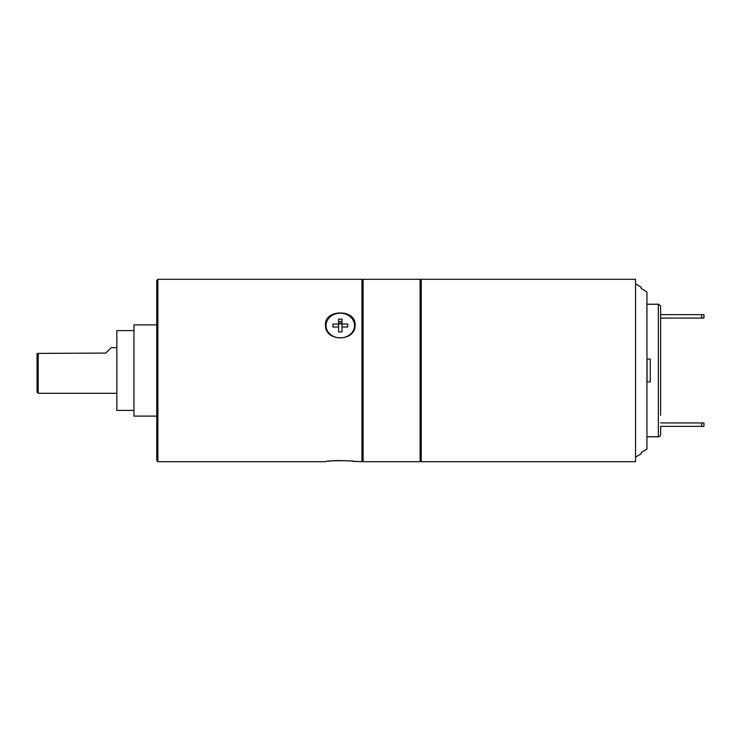 <?xml version="1.0" encoding="UTF-8"?>
<svg xmlns="http://www.w3.org/2000/svg" width="741" height="741" viewBox="0 0 741 741"><rect width="100%" height="100%" fill="white"/><g stroke="black" fill="none" stroke-linecap="round" stroke-linejoin="round"><path stroke-width="1.11" d="M660.629 305.95L658.351 304.273L660.629 305.95L660.629 415.358M660.629 306.478L660.629 314.638L703.95 314.638L703.95 318.056L701.671 318.056L701.671 314.638M660.629 404.669L660.629 318.093L701.671 318.056M660.629 422.926L701.671 422.944L701.671 426.362L660.629 426.362L660.629 434.522A2.279 2.204 0 0 1 658.351 436.727L658.351 304.273L658.906 304.199L646.949 304.199M635.546 283.859L641.252 287.276L641.252 288.508L646.949 291.982L646.949 449.018L641.252 452.492L641.252 453.724L635.546 457.141M650.265 359.098L650.265 381.902L647.032 381.902L647.032 359.098L650.265 359.098M701.671 422.944L703.95 422.944L703.95 426.362L701.671 426.362M635.546 370.5L635.546 279.301L421.231 279.301L421.231 461.699L635.546 461.699L635.546 370.5M421.231 279.301L420.656 279.866L420.656 461.134L421.231 461.699M420.656 461.134L420.091 461.699L420.091 279.301L420.656 279.866M361.951 460.559L363.09 461.699L363.09 279.301L420.091 279.301M355.106 461.699C356.023 460.383 324.558 460.383 325.466 461.699L157.889 461.699L156.749 460.559L156.749 280.441L157.889 279.301L361.951 279.301L361.951 461.699L352.29 461.282M350.271 461.041L348.539 460.865M347.418 460.772L337.35 460.531M336.405 460.569L333.246 460.763M332.857 460.791L331.968 460.874M331.171 460.948L328.606 461.245M157.889 461.699L157.889 279.301M325.466 324.901C324.558 308.997 356.023 308.997 355.106 324.901C356.023 342.11 324.558 342.11 325.466 324.901M325.484 325.475A14.82 12.838 180 0 1 336.331 313.675M344.241 313.675A14.82 12.838 180 0 1 355.096 325.475M326.04 325.531A14.246 12.338 180 0 1 340.286 313.184A14.246 12.338 180 0 1 354.541 325.531A14.246 12.338 180 0 1 340.286 337.868A14.246 12.338 180 0 1 326.04 325.531M338.581 324.049L338.581 319.112L341.999 319.112L341.999 324.049L347.696 324.049L347.696 327.003L341.999 327.003L341.999 331.94L338.581 331.94L338.581 327.003L332.876 327.003L332.876 324.049L338.581 324.049L338.581 327.003M341.999 323.78L338.581 323.78M338.581 323.382A6.271 5.428 180 0 1 341.999 323.382M341.999 321.52L338.581 321.52M341.999 324.049L341.999 327.003M347.696 327.003L347.696 326.457L346.325 327.124M341.999 331.94L341.999 330.995M338.581 331.94L338.581 330.995M334.256 327.124L332.876 326.457L332.876 327.003M156.749 416.099L133.954 416.099L133.954 324.901L156.749 324.901M133.954 410.403L116.846 410.403L116.846 330.597L133.954 330.597M116.846 347.696L111.15 347.696L105.787 353.068L111.15 347.696M116.846 393.304L38.189 393.304L38.189 353.401L105.787 353.068L38.189 353.401M38.189 393.304L37.05 392.156L37.05 353.401M646.949 436.727L658.351 436.727M658.351 304.273L646.949 304.273M646.949 436.801L658.351 436.801A2.279 2.279 0 0 0 660.629 434.522M363.09 461.699L420.091 461.699M361.951 280.441L363.09 279.301"/></g></svg>
